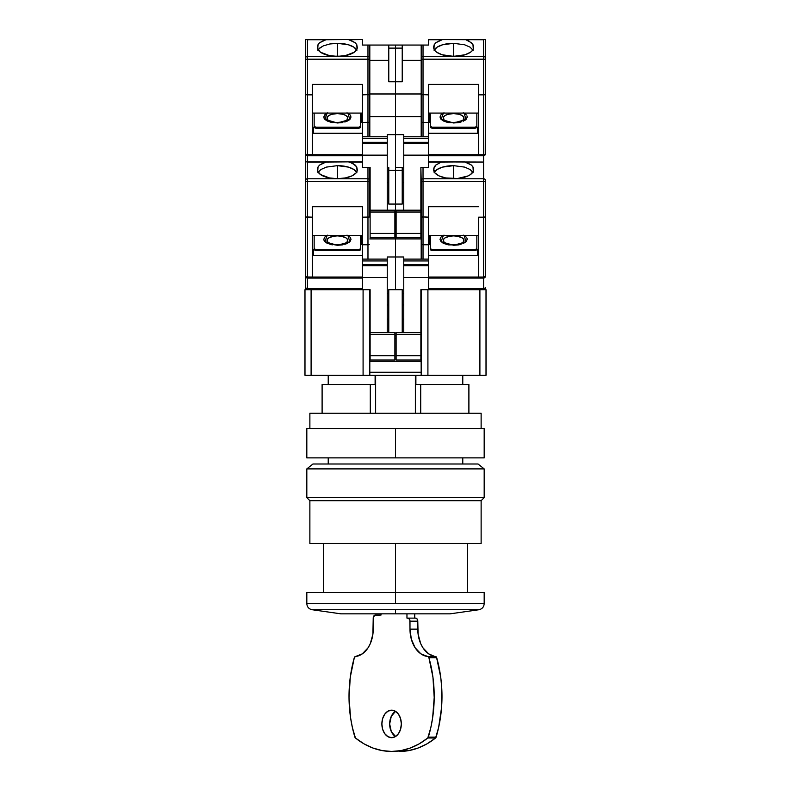 <?xml version="1.0" encoding="UTF-8"?>
<svg xmlns="http://www.w3.org/2000/svg" width="791" height="791" viewBox="0 0 791 791"><rect width="100%" height="100%" fill="white"/><g stroke="black" fill="none" stroke-linecap="round" stroke-linejoin="round"><path stroke-width="1.19" d="M328.225 457.88L328.225 464.001L328.225 457.88M462.775 464.001L462.775 457.88L462.775 464.001M415.888 375.32L415.888 384.495L420.703 384.495L420.703 413.238L420.703 384.495L415.888 384.495L415.888 375.32M462.775 384.495L462.775 375.32L462.775 384.495M328.225 384.495L328.225 375.32L328.225 384.495M394.887 335.562L396.113 335.562L394.887 335.562M402.224 289.694L402.224 332.507L402.224 289.694L388.776 289.694L388.776 332.507L388.776 289.694L402.224 289.694M434.239 166.95L433.725 168.908L435.732 165.101L441.329 162.056L464.633 161.868L471.476 165.101L472.969 166.96L473.443 169.432A19.874 8.711 180 0 1 473.483 169.956A19.874 8.711 180 0 1 453.599 178.667A19.874 8.711 180 0 1 433.725 169.956A19.874 8.711 180 0 1 433.765 169.432L434.239 166.95L435.732 165.101L441.329 162.056L428.524 162.056L442.565 161.868L428.524 161.868L483.568 162.056L483.568 181.515L423.027 181.515L483.568 181.515L483.568 178.766L423.027 178.766L423.027 217.179L421.326 216.912L428.524 217.179L428.524 206.718L478.674 206.718L428.524 206.718L428.524 244.765L423.027 244.765L423.027 259.112L423.027 244.765L428.524 244.765L428.524 289.694L420.881 289.694L420.881 360.024L396.113 360.024L396.113 355.742L420.881 355.742L396.113 355.742L396.113 334.336L396.113 360.024L420.881 360.024L420.881 334.336L396.113 334.336L396.113 332.507L421.188 332.507L396.113 332.507L396.113 334.336L420.881 334.336L421.188 289.694L421.188 375.32L427.911 375.32L427.911 289.694L427.911 375.32L369.812 375.32L369.812 289.694L363.089 289.694L363.089 375.32L369.812 375.32L363.089 375.32L363.089 289.694L369.812 289.694L369.812 375.32L421.188 375.32L420.881 289.694L479.9 289.694L479.9 375.32L486.02 375.32L486.02 289.694L428.524 289.694L428.524 277.463L403.756 277.463L403.756 265.717L428.524 265.717L428.524 260.951L403.756 260.951L403.756 264.619L428.524 264.619L403.756 264.619L403.756 265.717L428.524 265.717L428.524 277.463L403.756 277.463L403.756 332.507L403.756 260.951L428.524 260.951L428.524 259.112L403.756 259.112L403.756 260.951L403.756 256.976L395.5 256.976L403.756 256.976L403.756 259.112L428.524 259.112L428.524 217.179L421.188 216.754L421.188 259.112L421.188 216.754L423.027 217.179L423.027 244.765L421.326 244.498L423.027 244.765L423.027 178.766A1.839 1.651 180 0 0 421.188 180.417L421.188 181.515L423.027 181.515L421.188 181.515L421.188 216.754L421.188 180.417A1.839 1.651 0 0 1 423.027 178.766L423.027 167.376L422.315 167.376M396.113 338.617L394.887 338.617L396.113 338.617M403.756 293.362L402.224 293.362L403.756 293.362M388.776 293.362L387.244 293.362L388.776 293.362M402.224 319.08L403.756 319.08L402.224 319.08M402.224 304.98L403.756 304.98L402.224 304.98M427.911 289.694L421.188 289.694L427.911 289.694M421.188 372.254L369.812 372.254L421.188 372.254M369.812 361.25L421.188 361.25L369.812 361.25M387.244 319.08L388.776 319.08L387.244 319.08M387.244 304.98L388.776 304.98L387.244 304.98M304.98 375.32L311.1 375.32L311.1 289.694L304.98 289.694L304.98 375.32L304.98 289.694L362.476 289.694L311.1 289.694L311.1 375.32L304.98 375.32M486.02 289.694L479.9 289.694L479.9 375.32L427.911 375.32L486.02 375.32L486.02 289.694M363.089 375.32L311.1 375.32L363.089 375.32M375.112 384.495L375.112 375.32L375.112 384.495L370.297 384.495L375.112 384.495M375.626 375.32L375.626 413.238L375.626 375.32M322.105 384.495L370.297 384.495L370.297 413.238L370.297 384.495L322.105 384.495L322.105 413.238M415.374 413.238L415.374 375.32L415.374 413.238M468.895 384.495L420.703 384.495L468.895 384.495L468.895 413.238M311.891 609.703L340.881 613.836L395.5 613.836L395.5 609.703L311.891 609.703C308.757 608.902 307.066 606.895 306.819 603.671C307.066 606.895 308.757 608.902 311.891 609.703L395.5 609.703L395.5 613.836L340.881 613.836L450.119 613.836L479.109 609.703C482.243 608.902 483.934 606.895 484.181 603.671C483.934 606.895 482.243 608.902 479.109 609.703L395.5 609.703L479.109 609.703M395.5 603.671L484.181 603.671L395.5 603.671L395.5 592.439L395.5 603.671L306.819 603.671L395.5 603.671M484.181 592.439L395.5 592.439L395.5 543.506L395.5 592.439L306.819 592.439L484.181 592.439L484.181 603.671M395.5 613.836L450.119 613.836L395.5 613.836M391.604 737.687A13.763 9.729 90 0 1 381.875 723.923A13.763 9.729 90 0 1 391.604 710.17L395.332 711.218L398.486 714.194L400.602 718.663L401.334 723.923L400.602 729.193L398.486 733.662L395.332 736.639L391.604 737.687L387.887 736.639L384.723 733.662L382.617 729.193L381.875 723.923L382.617 718.663L384.723 714.194L387.887 711.218L391.604 710.17A13.763 9.729 90 0 1 401.334 723.923A13.763 9.729 90 0 1 391.604 737.687M395.5 711.317A13.763 9.729 -90 0 0 389.666 723.923A13.763 9.729 -90 0 0 395.5 736.54M417.777 621.182A3.055 2.165 -90 0 0 415.611 618.117L407.83 618.117A3.055 2.165 90 0 1 409.985 621.182L417.777 621.182L417.777 629.132L409.985 629.132L409.985 621.182L417.777 621.182L417.134 619.017L415.611 618.117L406.96 618.117L406.96 613.836L406.96 618.117L408.65 618.354L409.827 620.006L409.985 629.132L417.777 629.132A27.527 19.459 -90 0 0 435.614 656.56L427.822 656.56A1.839 1.295 90 0 1 428.92 657.707L436.701 657.707A1.839 1.295 -90 0 0 435.614 656.56L427.822 656.56A27.527 19.459 90 0 1 409.985 629.132L411.32 639.128L415.127 647.76L420.891 653.85L428.178 656.668L428.92 657.707A103.967 73.523 90 0 1 428.336 737.113A1.839 1.295 90 0 1 427.783 737.993L435.564 737.993A1.839 1.295 -90 0 0 436.118 737.113L428.336 737.113L436.118 737.113A103.967 73.523 -90 0 0 436.701 657.707L428.92 657.707L432.944 677.234L434.2 697.494L432.647 717.714L430.828 727.562L427.783 737.993A103.967 73.523 90 0 1 391.604 751.45A103.967 73.523 90 0 1 355.436 737.993A1.839 1.295 90 0 1 354.882 737.113A103.967 73.523 90 0 1 354.299 657.707A1.839 1.295 90 0 1 355.386 656.56L354.299 657.707L350.275 677.234L349.019 697.494L350.571 717.714L352.39 727.562L355.436 737.993L363.939 743.807L372.907 748.029L382.182 750.59L391.604 751.45L401.037 750.59L410.311 748.029L419.27 743.807L427.783 737.993L435.564 737.993L438.61 727.562L441.556 707.658L441.704 687.32L440.725 677.234L436.533 657.262L428.673 653.85L422.908 647.76L420.723 643.696L418.103 634.214L417.777 621.182M381.015 615.062L374.558 615.299L373.223 618.117A3.055 2.165 90 0 1 375.389 615.062L381.015 615.062L381.015 613.836L381.015 615.062M414.741 613.836L414.741 618.117L414.741 613.836M373.223 618.117L373.223 629.132A27.527 19.459 90 0 1 355.386 656.56L362.327 653.85L368.092 647.76L370.277 643.696L372.897 634.214L373.223 618.117M399.396 751.45A103.967 73.523 -90 0 0 435.564 737.993L427.061 743.807L418.093 748.029L408.818 750.59L391.604 751.45M395.668 736.639L391.298 731.576L389.666 723.923L391.298 716.28L395.668 711.218M484.181 468.895L478.071 464.001L312.929 464.001L306.819 468.895L484.181 468.895L306.819 468.895L306.819 497.638L484.181 497.638L484.181 468.895L484.181 497.638L306.819 497.638L309.874 500.693L481.126 500.693L484.181 497.638L481.126 500.693L309.874 500.693L309.874 543.506L481.126 543.506L481.126 500.693L481.126 543.506L309.874 543.506L309.874 500.693L306.819 497.638L306.819 468.895L312.929 464.001L478.071 464.001L484.181 468.895M484.181 428.524L395.5 428.524L395.5 457.88L306.819 457.88L484.181 457.88L484.181 428.524L395.5 428.524L395.5 457.88L484.181 457.88M481.126 428.524L481.126 413.238L309.874 413.238L309.874 428.524L309.874 413.238L481.126 413.238L481.126 428.524M395.5 428.524L306.819 428.524L395.5 428.524M444.018 242.175L443.425 239.544L444.977 237.903L449.634 236.232L453.599 235.886A10.372 4.548 180 0 1 462.834 242.511M443.395 235.392L441.111 241.7L453.599 245.299L465.998 241.799L464.149 235.56M456.951 178.548L450.247 178.548M444.374 242.511A10.372 4.548 180 0 1 453.599 235.886L457.574 236.232L462.221 237.903L463.773 239.544L463.18 242.175M444.977 237.903L446.272 237.221M449.634 236.232L451.582 235.975M455.626 235.975L459.363 236.657M396.113 216.299L395.5 216.299L395.5 238.931L421.188 238.931L395.5 238.931L395.5 216.299L396.113 216.299M453.599 178.232L453.599 165.645L464.653 167.109L470.131 169.521L473.097 172.656L470.131 169.521L464.653 167.109L453.599 165.645L453.599 178.232M464.633 161.868L430.047 161.868M428.524 235.392L478.674 235.392L428.524 235.392M453.599 245.299L458.612 244.884L448.596 244.884L443.978 243.549L440.953 241.532L439.994 239.337L440.953 237.142L439.994 239.337M461.024 244.33L458.612 244.884M465.009 242.59L467.214 239.337L466.255 241.532L463.219 243.549M466.967 238.2L467.214 239.337M465.009 236.074L463.813 235.392M442.199 236.084L440.983 237.102M442.199 242.59L443.978 243.549M446.173 244.33L448.517 244.864M428.524 244.726L429.137 244.726L429.137 235.392L429.137 244.726L428.524 244.726M428.524 278.076L483.568 278.076L483.568 277.038L428.524 277.038L478.674 277.038L478.674 278.076L483.568 278.076L485.269 276.543L483.568 277.038L483.568 217.179L478.674 217.179L478.674 278.076L428.524 278.076M475.005 249.521L476.844 248.72L476.844 235.392L476.844 249.818L476.844 248.72L475.005 249.521L475.005 250.618L476.844 249.818L475.005 250.618L432.193 250.618L430.363 249.818L430.363 248.72L432.193 249.521L475.005 249.521L475.005 250.618L432.193 250.618L432.193 249.521L432.193 250.618L430.363 249.818L430.363 248.72L432.193 249.521L475.005 249.521M430.363 235.392L430.363 248.72L430.363 235.392M463.219 235.115L466.255 237.142M440.953 237.142L443.978 235.115M421.722 45.057L428.524 45.057L428.524 39.738L441.329 39.738L435.732 42.773L434.239 44.632L433.933 48.884L434.912 50.604L436.672 52.206L442.189 54.767L453.599 56.349L465.019 54.767L470.536 52.206L472.286 50.604L473.275 48.884L472.969 44.642L469.073 41.122L465.869 39.738L471.476 42.783L472.969 44.642L473.443 47.114A19.874 8.711 180 0 1 473.483 47.638A19.874 8.711 180 0 1 453.599 56.349A19.874 8.711 180 0 1 433.725 47.638A19.874 8.711 180 0 1 433.765 47.114L434.239 44.632L435.732 42.773L442.565 39.55L483.568 39.738L483.568 56.448L423.027 56.448L423.027 45.057L428.524 45.057L428.524 39.55L483.568 39.738L483.568 59.196L423.027 59.196L483.568 59.196L483.568 56.448L423.027 56.448L423.027 94.861L421.326 94.594L428.524 94.861L428.524 84.39L478.674 84.39L428.524 84.39L428.524 122.447L423.027 122.447L423.027 136.794L423.027 122.447L428.524 122.447L428.524 167.376L420.881 167.376L420.881 237.705L396.113 237.705L396.113 233.424L420.881 233.424L396.113 233.424L396.113 212.018L396.113 237.705L420.881 237.705L420.881 212.018L396.113 212.018L396.113 210.188L420.881 210.188L396.113 210.188L396.113 212.018L420.881 212.018L420.881 167.376L421.188 180.417L420.881 167.376L428.524 167.376L428.524 155.145L403.756 155.145L403.756 143.398L428.524 143.398L428.524 138.633L403.756 138.633L403.756 142.301L428.524 142.301L403.756 142.301L403.756 143.398L428.524 143.398L428.524 155.145L403.756 155.145L403.756 210.188L403.756 138.633L428.524 138.633L428.524 136.794L403.756 136.794L403.756 138.633L403.756 134.658L395.5 134.658L403.756 134.658L403.756 136.794L428.524 136.794L428.524 94.861L421.188 94.436L421.188 136.794L421.188 94.436L423.027 94.861L423.027 122.447L421.326 122.18L423.027 122.447L423.027 56.448A1.839 1.651 180 0 0 421.188 58.099L421.188 59.196L423.027 59.196L421.188 59.196L421.188 94.436L421.188 58.099A1.839 1.651 0 0 1 423.027 56.448L423.027 45.057L421.188 45.057L421.188 58.099L421.188 45.057L421.722 45.057L402.224 45.057L402.224 81.75L395.5 81.75L395.5 116.613L421.188 116.613L395.5 116.613L395.5 93.981L421.188 93.981L395.5 93.981L395.5 48.113L402.224 48.113L402.224 81.75L395.5 81.75L395.5 48.113L402.224 48.113L402.224 45.057L395.5 45.057L395.5 81.75L388.776 81.75L388.776 48.113L395.5 48.113L395.5 81.75L388.776 81.75L388.776 48.113L395.5 48.113L395.5 45.057L388.776 45.057L388.776 48.113L388.776 45.057L369.674 45.057L421.188 45.057M402.224 170.431L402.224 204.068L395.5 204.068L395.5 216.299L395.5 170.431L402.224 170.431L402.224 204.068L395.5 204.068L395.5 170.431L402.224 170.431L402.224 167.376L402.224 170.431M402.224 182.662L403.756 182.662L402.224 182.662M395.5 289.694L395.5 238.931L369.812 238.931L395.5 238.931L395.5 256.976L395.5 238.931L395.5 256.976L387.244 256.976L387.244 259.112L362.476 259.112L362.476 264.619L387.244 264.619L387.244 260.951L362.476 260.951L387.244 260.951L387.244 259.112L362.476 259.112L362.476 244.765L362.476 265.717L387.244 265.717L387.244 264.619L362.476 264.619L362.476 277.463L387.244 277.463L387.244 265.717L362.476 265.717L362.476 289.694L370.119 289.694L370.119 334.336L394.887 334.336L394.887 332.507L370.119 332.507L394.887 332.507L394.887 334.336L370.119 334.336L370.119 355.742L394.887 355.742L394.887 334.336L394.887 360.024L394.887 355.742L370.119 355.742L370.119 360.024L370.119 289.694L362.476 289.694L362.476 277.463L387.244 277.463L387.244 332.507L387.244 256.976L395.5 256.976L395.5 289.694M434.368 172.151A19.874 8.711 180 0 1 453.599 165.645L442.555 167.109L437.077 169.511L434.111 172.656M433.725 168.908L434.912 172.922L439.134 175.928L445.719 177.955L457.623 178.489L468.074 175.928L470.536 174.524L473.275 171.202L472.969 166.96L471.476 165.101L465.869 162.056L483.568 162.056L483.568 178.766A1.839 1.651 0 0 1 485.407 180.417L485.407 276.237A1.839 0.801 0 0 1 483.568 277.038L483.568 217.179L485.269 216.912L483.568 217.179L484.863 217.05L483.568 217.179L483.568 181.515L485.407 181.515L483.568 181.515L483.568 217.179L478.674 217.179L478.674 277.038L483.568 277.038L483.568 288.666A1.839 0.801 0 0 0 485.407 287.855A1.839 1.839 0 0 1 483.568 289.694L485.407 287.855L483.568 288.666L483.568 289.694L483.568 288.666L428.524 288.666L483.568 288.666L483.568 278.076L484.863 277.532L485.407 276.237L485.407 180.417A1.839 1.651 180 0 0 483.568 178.766L423.027 178.766L423.027 167.376M430.363 235.876L429.137 235.876L430.363 235.876M428.524 255.582L477.457 255.582L478.674 254.484L477.457 255.582L477.457 249.946L477.457 255.582L428.524 255.582M478.674 248.849L477.457 249.946L478.674 248.849M395.5 167.376L395.5 204.068L388.776 204.068L388.776 170.431L395.5 170.431L395.5 204.068L388.776 204.068L388.776 170.431L395.5 170.431L395.5 116.613L369.812 116.613L395.5 116.613L395.5 134.658L395.5 116.613L395.5 134.658L387.244 134.658L387.244 136.794L362.476 136.794L362.476 142.301L387.244 142.301L387.244 138.633L362.476 138.633L387.244 138.633L387.244 136.794L362.476 136.794L362.476 122.447L362.476 143.398L387.244 143.398L387.244 142.301L362.476 142.301L362.476 155.145L387.244 155.145L387.244 143.398L362.476 143.398L362.476 167.376L370.119 167.376L370.119 212.018L394.887 212.018L394.887 210.188L370.119 210.188L394.887 210.188L394.887 212.018L370.119 212.018L370.119 233.424L394.887 233.424L394.887 212.018L394.887 237.705L394.887 233.424L370.119 233.424L370.119 237.705L370.119 167.376L362.476 167.376L362.476 155.145L387.244 155.145L387.244 210.188L387.244 134.658L395.5 134.658L395.5 167.376L395.5 134.658L395.5 167.376L403.756 167.376L395.5 167.376M484.27 277.938L483.568 278.076A1.839 1.839 0 0 0 485.407 276.237L485.269 276.939M485.407 216.754L484.863 217.05M346.982 242.175L347.575 239.544L346.023 237.903L341.366 236.232L337.401 235.886A10.372 4.548 180 0 1 346.626 242.511M327.187 235.392L324.913 241.7L337.401 245.299L349.79 241.799L347.951 235.56M340.753 178.548L334.049 178.548M328.166 242.511A10.372 4.548 180 0 1 337.401 235.886L333.426 236.232L328.779 237.903L327.227 239.544L327.82 242.175M346.023 237.903L344.728 237.221M341.366 236.232L339.418 235.975M335.374 235.975L333.426 236.232M394.887 360.024L370.119 360.024L394.887 360.024M369.278 217.05L367.973 217.179L369.278 217.05L367.973 217.179L367.973 259.112L367.973 244.765L369.278 244.637L362.476 244.765L362.476 217.179L367.973 217.179L367.973 244.765L362.476 244.765L362.476 206.718L362.476 217.179L369.278 217.05M394.887 216.299L395.5 216.299L395.5 238.931L395.5 216.299L394.887 216.299M369.674 216.912L369.812 180.417A1.839 1.651 180 0 0 367.973 178.766L367.973 181.515L369.812 181.515L369.812 167.376L369.812 180.417A1.839 1.651 0 0 0 367.973 178.766L307.432 178.766L307.432 181.515L367.973 181.515L367.973 217.179L367.973 167.376L367.973 178.766L307.432 178.766A1.839 1.651 180 0 0 305.593 180.417L305.593 276.237A1.839 1.839 0 0 0 307.432 278.076L362.476 278.076L312.326 278.076L312.326 277.038L307.432 277.038L307.432 278.076L312.326 278.076L312.326 206.718L362.476 206.718L312.326 206.718L312.326 277.038L306.73 276.979L305.593 276.237L305.593 287.855A1.839 1.839 0 0 0 307.432 289.694L307.432 288.666L307.432 289.694A1.839 1.839 0 0 1 305.593 287.855A1.839 0.801 0 0 0 307.432 288.666L305.593 287.855L305.593 276.237L306.137 277.532L307.432 278.076L307.432 217.179L312.326 217.179L305.731 216.912M312.326 235.392L362.476 235.392L312.326 235.392M356.889 172.656L353.923 169.511L348.445 167.109L337.401 165.645L326.367 167.109L320.879 169.511L317.903 172.646L320.879 169.511L326.367 167.109L337.401 165.645L337.401 178.232L337.401 165.645A19.874 8.711 180 0 1 356.632 172.151M305.593 163.589L305.593 161.868L362.476 161.868L348.435 161.868L362.476 162.056L349.671 162.056L355.268 165.101L356.761 166.95L357.235 169.432A19.874 8.711 180 0 1 357.275 169.956L357.275 169.956A19.874 8.711 180 0 1 337.401 178.667A19.874 8.711 180 0 1 317.517 169.956A19.874 8.711 180 0 1 317.557 169.432L318.031 166.96L319.524 165.101L325.131 162.056L348.435 161.868L352.855 163.43L356.761 166.95L357.067 171.202L356.088 172.922L351.866 175.928L345.281 177.955L337.401 178.667L329.521 177.955L320.464 174.524L317.725 171.202L318.031 166.96L319.524 165.101L326.367 161.868L305.593 161.868L305.593 180.417A1.839 1.651 0 0 1 307.432 178.766L307.432 162.056L325.131 162.056L307.432 162.056L307.432 217.179L307.432 181.515L305.593 181.515L369.812 181.515L369.812 216.754M360.953 161.868L326.367 161.868M362.476 277.038L312.326 277.038L362.476 277.038M358.807 249.521L360.637 248.72L360.637 235.392L360.637 249.818L358.807 250.618L315.995 250.618L315.995 249.521L358.807 249.521L358.807 250.618L358.807 249.521L360.637 248.72L360.637 249.818L358.807 250.618L315.995 250.618L315.995 249.521L314.156 248.72L315.995 249.521L358.807 249.521M314.156 235.392L314.156 248.72L314.156 235.392M347.022 235.115L350.047 237.142L351.006 239.337L350.047 241.532L347.022 243.549L337.401 245.299L327.781 243.549L324.745 241.532L323.786 239.337L324.745 237.142L327.781 235.115M361.863 235.392L361.863 244.726L362.476 244.726L361.863 244.726L361.863 235.392M325.991 236.084L324.775 237.102M324.745 237.142L323.786 239.337M324.033 240.464L324.745 241.532M325.991 242.59L327.781 243.549M329.976 244.33L332.319 244.864M337.401 245.299L342.404 244.884M344.827 244.33L347.022 243.549M348.801 242.59L350.017 241.562M350.047 241.532L351.006 239.337M350.759 238.2L350.047 237.142M348.801 236.074L347.605 235.392M395.5 204.068L395.5 216.299L395.5 204.068M387.244 182.662L388.776 182.662L387.244 182.662M388.776 167.376L388.776 170.431L388.776 167.376M368.685 167.376L369.674 167.376M306.137 217.05L307.432 217.179L307.432 277.038A1.839 0.801 0 0 1 305.593 276.237A1.839 1.839 0 0 0 307.432 278.076L307.432 288.666L362.476 288.666L307.432 288.666L307.432 278.076L306.73 277.938M312.326 254.484L313.543 255.582L362.476 255.582L313.543 255.582L312.326 254.484M312.326 248.849L313.543 249.946L313.543 255.582L313.543 249.946L312.326 248.849M314.156 249.818L314.156 248.72L314.156 249.818L315.995 250.618L314.156 249.818M361.863 235.876L360.637 235.876L361.863 235.876M306.621 161.868L305.593 161.868L305.593 153.919A1.839 1.839 0 0 0 307.432 155.758L362.476 155.758L312.326 155.758L312.326 154.72L307.432 154.72L307.432 155.758L312.326 155.758L312.326 84.39L362.476 84.39L362.476 94.861L369.674 94.594L367.973 94.861L367.973 136.794L367.973 122.447L369.278 122.318L362.476 122.447L362.476 84.39L312.326 84.39L312.326 154.72L306.73 154.66L305.593 153.919L305.593 276.237M444.018 119.856L443.425 117.226L444.977 115.585L447.844 114.329L453.599 113.568A10.372 4.548 180 0 1 462.834 120.192M443.395 113.073L441.111 119.382L453.599 122.981L465.998 119.481L464.149 113.242M456.951 56.23L450.247 56.23M444.374 120.192A10.372 4.548 180 0 1 453.599 113.568L459.363 114.329L462.221 115.585L463.773 117.226L463.18 119.856M444.977 115.585L446.272 114.903M449.634 113.914L451.582 113.657M455.626 113.657L459.363 114.329M453.599 55.914L453.599 43.317L464.653 44.79L470.131 47.193L473.097 50.337L470.131 47.193L464.653 44.79L453.599 43.317L453.599 55.914M485.13 39.55L464.633 39.55L485.407 39.55L485.407 58.099L485.407 39.55M464.633 39.55L430.047 39.55M428.524 113.073L478.674 113.073L428.524 113.073M453.599 122.981L458.612 122.565L448.596 122.565L443.978 121.231L440.953 119.214L439.994 117.019L440.953 114.814L439.994 117.019M461.024 122.012L458.612 122.565M465.009 120.272L466.225 119.243M466.255 119.214L467.214 117.019L466.255 119.214L463.219 121.231M466.967 115.882L467.214 117.019M465.009 113.756L463.813 113.073M442.199 113.756L440.983 114.784M442.199 120.272L443.978 121.231M446.173 122.012L448.517 122.546M428.524 122.407L429.137 122.407L429.137 113.073L429.137 122.407L428.524 122.407M428.524 155.758L483.568 155.758L483.568 154.72L428.524 154.72L478.674 154.72L478.674 155.758L483.568 155.758L485.269 154.225L483.568 154.72L483.568 94.861L478.674 94.861L478.674 155.758L428.524 155.758M475.005 127.203L476.844 126.402L476.844 113.073L476.844 127.499L476.844 126.402L475.005 127.203L475.005 128.3L476.844 127.499L475.005 128.3L432.193 128.3L430.363 127.499L430.363 126.402L432.193 127.203L475.005 127.203L475.005 128.3L432.193 128.3L432.193 127.203L432.193 128.3L430.363 127.499L430.363 126.402L432.193 127.203L475.005 127.203M430.363 113.073L430.363 126.402L430.363 113.073M463.219 112.797L466.255 114.814M440.953 114.814L443.978 112.797M402.224 60.343L421.188 60.343L402.224 60.343M434.368 49.833A19.874 8.711 180 0 1 453.599 43.317L442.555 44.79L437.077 47.193L434.111 50.337M430.363 113.558L429.137 113.558L430.363 113.558M428.524 133.264L477.457 133.264L478.674 132.166L477.457 133.264L477.457 127.628L477.457 133.264L428.524 133.264M478.674 126.53L477.457 127.628L478.674 126.53M478.674 84.39L478.674 94.861L478.674 84.39M484.863 94.732L483.568 94.861L483.568 59.196L483.568 94.861L478.674 94.861L478.674 154.72L483.568 154.72L483.568 155.758L484.863 155.214L485.407 153.919L485.407 58.099A1.839 1.651 180 0 0 483.568 56.448A1.839 1.651 0 0 1 485.407 58.099L485.407 59.196L483.568 59.196L485.407 59.196L485.407 94.436L483.568 94.861L484.863 94.732L483.568 94.861L483.568 154.72A1.839 0.801 0 0 0 485.407 153.919A1.839 1.839 0 0 1 483.568 155.758L484.863 155.214L483.568 155.758L483.568 161.868L483.568 155.758L484.27 155.609M434.239 44.632L433.725 46.59M485.407 94.436L485.269 154.621M346.982 119.856L347.575 117.226L346.023 115.585L343.156 114.329L337.401 113.568A10.372 4.548 180 0 1 346.626 120.192M327.187 113.073L324.913 119.382L337.401 122.981L349.79 119.481L347.951 113.242M340.753 56.23L334.049 56.23M328.166 120.192A10.372 4.548 180 0 1 337.401 113.568L331.637 114.329L328.779 115.585L327.227 117.226L327.82 119.856M346.023 115.585L344.728 114.903M341.366 113.914L339.418 113.657M335.374 113.657L333.426 113.914M394.887 237.705L370.119 237.705L394.887 237.705M369.812 93.981L395.5 93.981L395.5 116.613L395.5 93.981L369.812 93.981M369.674 94.594L369.812 136.794L369.812 122.022L369.278 122.318L369.812 122.022L369.812 94.436L367.973 94.861L367.973 122.447L362.476 122.447L362.476 94.861L369.812 94.436L369.812 58.099A1.839 1.651 180 0 0 367.973 56.448L367.973 59.196L369.812 59.196L369.812 45.057L367.973 45.057L367.973 56.448L307.432 56.448L307.432 59.196L367.973 59.196L367.973 94.861L367.973 56.448A1.839 1.651 0 0 1 369.812 58.099L369.812 45.057M312.326 113.073L362.476 113.073L312.326 113.073M356.889 50.337L353.923 47.193L348.445 44.79L337.401 43.317L329.788 43.989L323.351 45.868L319.871 47.925L317.903 50.327L319.04 48.696L323.351 45.868L329.788 43.989L337.401 43.317L337.401 55.914L337.401 43.317A19.874 8.711 180 0 1 356.632 49.833M305.593 41.27L305.593 39.55L362.476 39.55L348.435 39.55L362.476 39.55L349.671 39.738L355.268 42.773L356.761 44.632L357.235 47.114A19.874 8.711 180 0 1 357.275 47.638L357.275 47.638A19.874 8.711 180 0 1 337.401 56.349A19.874 8.711 180 0 1 317.517 47.638A19.874 8.711 180 0 1 317.557 47.114L318.031 44.642L319.524 42.783L325.131 39.738L348.435 39.55L355.268 42.773L356.761 44.632L357.067 48.884L354.328 52.206L345.281 55.637L337.401 56.349L329.521 55.637L320.464 52.206L317.725 48.884L318.031 44.642L319.524 42.783L326.367 39.55L305.593 39.55L305.593 153.919L306.137 155.214L307.432 155.758L307.432 94.861L312.326 94.861L305.731 94.594M360.953 39.55L326.367 39.55M362.476 154.72L312.326 154.72L362.476 154.72M358.807 127.203L360.637 126.402L360.637 113.073L360.637 127.499L358.807 128.3L315.995 128.3L315.995 127.203L358.807 127.203L358.807 128.3L358.807 127.203L360.637 126.402L360.637 127.499L358.807 128.3L315.995 128.3L315.995 127.203L314.156 126.402L315.995 127.203L358.807 127.203M314.156 113.073L314.156 126.402L314.156 113.073M347.022 112.797L350.047 114.814L351.006 117.019L350.047 119.214L347.022 121.231L337.401 122.981L327.781 121.231L324.745 119.214L323.786 117.019L324.745 114.814L327.781 112.797M361.863 113.073L361.863 122.407L362.476 122.407L361.863 122.407L361.863 113.073M325.991 113.756L323.786 117.019M324.033 118.146L324.745 119.214M325.991 120.272L327.781 121.231M329.976 122.012L332.319 122.546M337.391 122.981L342.404 122.565M344.827 122.012L347.022 121.231M348.801 120.272L350.017 119.243M350.047 119.214L351.006 117.019M350.759 115.882L350.047 114.814M348.801 113.756L347.605 113.073M395.5 81.75L395.5 93.981L395.5 81.75M369.812 60.343L388.776 60.343L369.812 60.343M369.812 94.436L369.812 59.196L307.432 59.196L307.432 94.861L307.432 59.196L305.593 59.196L307.432 59.196L307.432 56.448L367.973 56.448L367.973 45.057L362.476 45.057L362.476 39.738L362.476 45.057L369.278 45.057M307.432 39.738L325.131 39.738L307.432 39.738L307.432 56.448A1.839 1.651 180 0 0 305.593 58.099A1.839 1.651 0 0 1 307.432 56.448L307.432 39.738M306.621 39.55L305.87 39.55M312.326 132.166L313.543 133.264L362.476 133.264L313.543 133.264L312.326 132.166M312.326 126.53L313.543 127.628L313.543 133.264L313.543 127.628L312.326 126.53M314.156 127.499L314.156 126.402L314.156 127.499L315.995 128.3L314.156 127.499M361.863 113.558L360.637 113.558L361.863 113.558M306.137 94.732L307.432 94.861L307.432 154.72A1.839 0.801 0 0 1 305.593 153.919A1.839 1.839 0 0 0 307.432 155.758L307.432 161.868L307.432 155.758L306.73 155.609M305.593 153.919L305.593 39.55M467.669 592.439L467.669 543.506M323.331 592.439L323.331 543.506M306.819 603.671L306.819 592.439M306.819 457.88L306.819 428.524M462.241 242.946C461.964 243.687 459.087 244.31 453.599 244.805C449.763 244.716 446.875 244.093 444.957 242.946L444.957 242.946M449.575 178.489L457.623 178.489M328.759 242.946L328.759 242.946C330.678 244.093 333.555 244.716 337.401 244.805C342.879 244.31 345.766 243.687 346.043 242.946M341.425 178.489L333.377 178.489M462.241 120.627C461.964 121.369 459.087 121.982 453.599 122.486C449.763 122.397 446.875 121.774 444.957 120.627L444.957 120.627M449.575 56.171L457.623 56.171M328.759 120.627L328.759 120.627C330.678 121.774 333.555 122.397 337.401 122.486C342.879 121.982 345.766 121.369 346.043 120.627M341.425 56.171L333.377 56.171"/></g></svg>

